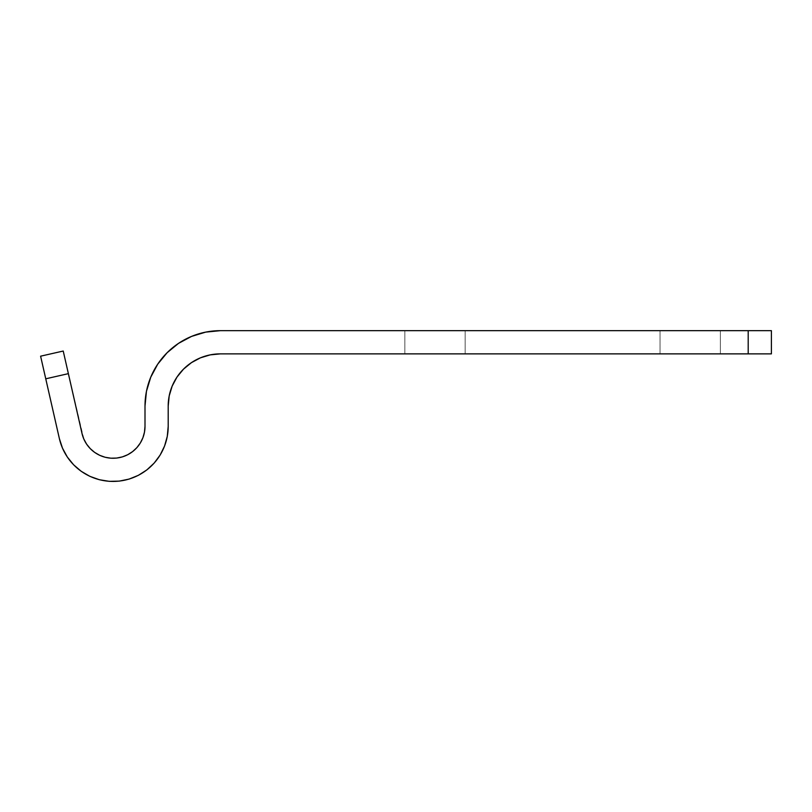 <?xml version="1.0" encoding="UTF-8"?>
<svg xmlns="http://www.w3.org/2000/svg" width="812" height="812" viewBox="0 0 812 812"><rect width="100%" height="100%" fill="white"/><g stroke="black" fill="none" stroke-linecap="round" stroke-linejoin="round"><path stroke-width="0.61" stroke-dasharray="4.06 3.04" d="M720.356 353.87L660.044 353.87L660.044 330.667L720.356 330.667L720.356 353.87L660.044 353.87L720.356 353.87L720.356 330.667L660.044 330.667L720.356 330.667L660.044 330.667L660.044 353.87L720.356 353.87M465.164 353.87L404.843 353.87L404.843 330.667L465.164 330.667L465.164 353.87L404.843 353.87L465.164 353.87L465.164 330.667L404.843 330.667L465.164 330.667L404.843 330.667L404.843 353.87L465.164 353.87M83.798 438.977L68.37 373.652L45.756 378.808L59.377 438.612L40.6 356.184L45.756 378.808L68.37 373.652L63.224 351.038L40.6 356.184L63.224 351.038L82.002 433.456A31.901 31.901 0 0 0 145.003 426.371L145.003 406.071L146.444 391.354L150.738 377.215M59.388 438.632L59.377 438.612A55.104 55.104 0 0 0 168.196 426.371L168.196 406.071L168.196 426.371L167.282 436.359L164.572 446.021L160.157 455.024L154.178 463.084M220.397 353.87L748.197 353.87L220.397 353.87A52.201 52.201 0 0 0 168.196 406.071M748.197 353.87L771.4 353.87L771.4 330.667L771.4 353.87L748.197 353.87L748.197 330.667L771.4 330.667L748.197 330.667L748.197 353.87M157.711 364.182L167.079 352.753L178.508 343.374L191.541 336.412L205.69 332.118L220.397 330.667L748.197 330.667L220.397 330.667A75.404 75.404 0 0 0 145.003 406.071L145.003 426.371M191.399 362.67L183.492 369.155M138.385 475.324L129.088 479.1L119.262 481.12L109.204 481.333M99.358 479.73L89.878 476.339M81.2 471.295L73.587 464.768L67.274 456.963L62.483 448.143M99.653 455.299L105.144 457.257M116.664 458.069L122.358 456.892L127.738 454.71L132.63 451.584L136.883 447.625L140.344 442.966L142.902 437.749L144.475 432.157"/><path stroke-width="1.22" d="M82.002 433.456L63.224 351.038L40.6 356.184L63.224 351.038L82.002 433.456L83.798 438.977L86.569 444.083L90.223 448.6L94.628 452.375L99.653 455.299L105.124 457.257L110.858 458.191L116.664 458.069L122.358 456.892L127.738 454.71L132.63 451.584L136.883 447.625L140.344 442.966L142.902 437.749L144.475 432.157L145.003 426.371A31.901 31.901 0 0 1 82.002 433.456M59.377 438.612L40.6 356.184L45.756 378.808L68.37 373.652L45.756 378.808L59.377 438.612A55.104 55.104 0 0 0 168.196 426.371L167.282 436.359L164.572 446.021L160.157 455.024L154.178 463.084L146.84 469.925L138.385 475.324L129.088 479.1L119.262 481.12L109.224 481.333L99.328 479.719L89.878 476.339L81.2 471.295L73.587 464.768L67.274 456.963L62.483 448.143L59.377 438.612L62.483 448.143M168.196 406.071L168.196 426.371L168.196 406.071A52.201 52.201 0 0 1 220.397 353.87L210.217 354.874L200.422 357.838L191.399 362.67L183.492 369.155L176.996 377.062L172.174 386.096L169.2 395.88L168.196 406.071L169.2 395.88L172.174 386.096L176.996 377.062L183.492 369.155M220.397 353.87L748.197 353.87L748.197 330.667L220.397 330.667L771.4 330.667L748.197 330.667L748.197 353.87L771.4 353.87L771.4 330.667L771.4 353.87L220.397 353.87L210.217 354.874L200.422 357.838L191.399 362.67M150.738 377.215L146.444 391.354L145.003 406.071L145.003 426.371L145.003 406.071A75.404 75.404 0 0 1 220.397 330.667L205.69 332.118L191.541 336.412L178.508 343.374L167.079 352.753L157.711 364.182L150.738 377.215L157.711 364.182M154.178 463.084L146.84 469.925L138.385 475.324M109.224 481.333L99.328 479.719M89.878 476.339L81.2 471.295M83.798 438.977L86.569 444.083L90.223 448.6L94.628 452.375L99.653 455.299M105.124 457.257L110.858 458.191L116.664 458.069M144.475 432.157L145.003 426.371"/></g></svg>
